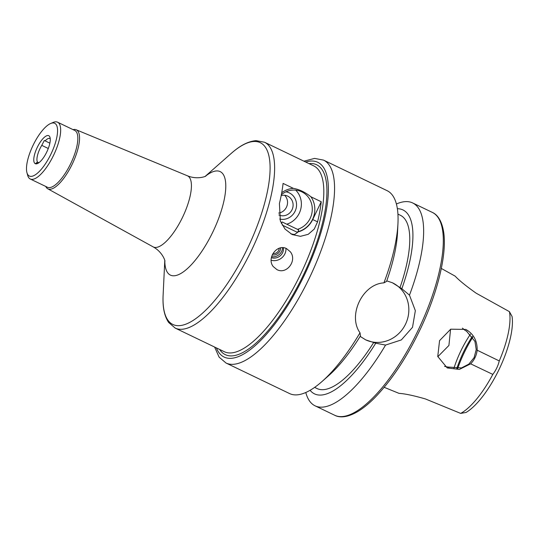 <?xml version="1.0" encoding="UTF-8"?>
<svg xmlns="http://www.w3.org/2000/svg" width="539" height="539" viewBox="0 0 539 539"><rect width="100%" height="100%" fill="white"/><g stroke="black" fill="none" stroke-linecap="round" stroke-linejoin="round"><path stroke-width="0.81" d="M48.281 148.494L41.766 145.362L44.333 140.477L49.857 143.172M38.323 163.115L35.547 163.56L37.454 162.077L38.862 162.751M41.766 145.362A13.509 4.595 -64.3 0 0 37.454 162.077M50.228 138.678A13.509 4.595 -64.3 0 0 49.952 138.51A13.509 4.595 -64.3 0 0 45.101 140.888M37.231 147.443A15.537 5.289 -64.3 0 0 38.424 163.054A15.537 5.289 -64.3 0 0 50.114 141.663A15.537 5.289 -64.3 0 0 50.215 138.53A15.537 5.289 -64.3 0 0 37.231 147.443M282.2 225.053L297.555 232.43L294.516 234.512L290.898 233.899M297.555 232.43L298.747 229.937L282.099 221.96L281.371 223.476M271.616 256.692A9.008 8.334 143.7 0 0 282.53 247.691M272.269 254.873A6.663 6.165 143.7 0 0 280.543 247.893M271.38 257.696A9.008 8.334 143.7 0 0 280.091 255.904A9.008 8.334 143.7 0 0 283.399 247.738M271.157 260.229A11.258 10.416 143.7 0 0 285.939 248.351M286.546 248.614L290.299 251.767C297.515 260.377 286.701 274.944 276.905 269.601L273.206 266.529C266.455 258.181 277.066 243.52 286.546 248.614M272.95 253.552A5.201 4.811 143.7 0 0 279.121 248.29M297.872 231.763A22.288 20.954 115 0 0 310.936 196.802L321.237 201.754L312.708 219.555A22.51 21.169 -65 0 1 297.75 232.019M321.237 201.754A103.111 35.096 115.7 0 1 317.572 221.825L314.25 229.075L308.234 234.317L300.425 236.331L292.158 234.546L285.037 229.095L280.368 221.098L279.418 203.486A103.111 35.096 -64.3 0 0 283.083 183.415L293.384 188.367A22.288 20.954 115 0 0 281.708 192.753M278.643 213.1A10.396 9.776 115 0 0 286.984 205.898A10.396 9.776 115 0 0 284.619 195.273M278.845 214.953A10.396 9.776 115 0 0 292.084 209.637A10.396 9.776 115 0 0 287.617 196.095A10.396 9.776 115 0 0 281.176 195.563M279.707 219.063A14.021 13.185 115 0 0 296.187 208.108A14.021 13.185 115 0 0 285.926 191.81M286.815 224.184A20.26 19.054 115 0 0 300.695 209.381A20.26 19.054 115 0 0 295.695 190.126M297.535 229.338A20.26 19.054 115 0 0 312.162 211.389A20.26 19.054 115 0 0 301.584 191.736A20.26 19.054 115 0 0 281.338 194.72M293.384 188.367C299.421 189.425 305.269 192.241 310.936 196.802M45.754 186.447A32.764 11.151 -64.3 0 0 47.769 188.791A32.764 11.151 -64.3 0 0 72.206 164.193A32.764 11.151 -64.3 0 0 76.154 129.751A32.764 11.151 -64.3 0 0 73.061 129.636M26.95 172.709L27.698 175.397A31.518 10.726 -64.3 0 0 30.272 179.009L47.445 187.262A31.518 10.726 -64.3 0 0 70.764 163.506A31.518 10.726 -64.3 0 0 74.753 130.451L57.579 122.198A31.518 10.726 -64.3 0 0 53.152 122.441L50.585 123.532A29.268 9.965 -64.3 0 0 32.994 145.469A29.268 9.965 -64.3 0 0 26.95 172.709A29.268 9.965 -64.3 0 0 50.996 153.999A29.268 9.965 -64.3 0 0 50.585 123.532M30.272 179.009A31.518 10.726 -64.3 0 0 53.597 155.252A31.518 10.726 -64.3 0 0 57.579 122.198M392.338 282.732A31.518 29.638 -65 0 1 405.577 324.067A31.518 29.638 -65 0 1 365.637 339.839M386.759 280.859L392.446 282.786L401.838 288.729L409.478 295.156L415.347 310.68L412.517 327.308L401.333 339.934L385.56 345.075L375.737 343.202L365.759 339.893L360.153 336.383M214.603 347.042L219.11 357.128L226.016 363.016L289.551 393.558A112.563 38.316 -64.3 0 0 321.978 381.551L328.649 375.663A102.046 34.732 -64.3 0 0 360.47 335.864L360.005 332.792C347.487 315.396 362.558 283.938 383.923 282.874L386.571 281.392A102.046 34.732 -64.3 0 0 397.533 232.37L397.957 223.483A112.563 38.316 -64.3 0 0 387.083 190.658L323.541 160.117L314.614 158.399L303.935 161.181M321.978 381.551A112.563 38.316 -64.3 0 0 360.005 332.792M383.923 282.874A112.563 38.316 -64.3 0 0 397.957 223.483M399.918 287.833A96.131 32.717 -64.3 0 0 400.369 215.277L397.93 214.104M401.838 288.729A102.046 34.732 -64.3 0 0 397.364 208.721M409.478 295.156A112.563 38.316 -64.3 0 0 412.638 202.94A112.563 38.316 -64.3 0 0 396.401 203.998M450.577 329.241L448.913 345.465L437.816 356.717M466.767 331.195L465.4 330.616L466.39 331L474.947 341.389L476.227 349.636L474.091 357.647L468.842 364.115L461.472 367.928L447.949 367.032L448.859 367.531M470.459 334.18A47.277 16.089 -64.3 0 0 460.744 351.152A47.277 16.089 -64.3 0 0 453.818 368.669M444.534 366.372L447.949 367.032M465.4 330.616L462.408 328.123M470.648 363.832C474.34 360.025 476.516 355.484 477.177 350.215L499.262 360.928C498.063 365.873 495.907 370.367 492.808 374.403L470.648 363.832L459.343 369.424L447.215 367.928L437.756 356.481L439.561 340.621L450.692 329.188L465.811 329.417C473.532 333.803 477.318 340.736 477.177 350.215M509.422 311.663L512.05 316.433A59.533 20.266 -64.3 0 1 499.188 369.188A59.533 20.266 -64.3 0 1 466.04 412.463L460.677 413.4A62.133 21.149 -64.3 0 0 492.808 374.403M499.262 360.928A62.133 21.149 -64.3 0 0 509.422 311.657L476.139 293.182C466.174 286.121 459.174 280.442 455.152 276.143L441.32 268.456M460.677 413.4L425.46 398.954C413.716 395.579 404.897 393.713 398.995 393.355L384.186 387.312M472.319 336.444A49.527 16.857 -64.3 0 0 456.755 368.71M472.811 337.165A54.028 18.393 -64.3 0 0 457.638 368.649M305.788 392.5A112.563 38.316 -64.3 0 0 315.106 405.84A112.563 38.316 -64.3 0 0 385.56 345.075M310.087 390.303A102.046 34.732 -64.3 0 0 375.737 343.202M314.635 387.386L317.08 388.558A96.131 32.717 -64.3 0 0 373.817 342.305M312.708 219.555L317.572 221.825M224.386 351.745A103.111 35.096 -64.3 0 0 300.688 274.021A103.111 35.096 -64.3 0 0 313.725 165.884L264.528 142.242A103.111 35.096 -64.3 0 1 251.491 250.372A103.111 35.096 -64.3 0 1 175.195 328.096L224.386 351.745M164.779 260.519L163.122 295.069A100.854 34.328 -64.3 0 0 209.442 306.395A100.854 34.328 -64.3 0 0 268.974 182.539A100.854 34.328 -64.3 0 0 231.197 153.44C237.571 147.814 246.094 141.535 256.052 140.645L264.528 142.242M164.819 260.701A57.424 19.545 -64.3 0 0 191.871 264.157A57.424 19.545 -64.3 0 0 225.012 195.206A57.424 19.545 -64.3 0 0 205.426 176.24M47.769 188.791L153.143 246.875A39.462 13.435 -64.3 0 0 182.573 217.244A39.462 13.435 -64.3 0 0 187.329 175.754C197.597 180.087 206.632 176.024 205.804 176.044M219.649 349.467A105.361 35.864 -64.3 0 0 303.289 275.267A105.361 35.864 -64.3 0 0 308.988 163.607M216.375 347.891A108.063 36.78 -64.3 0 0 304.117 275.665A108.063 36.78 -64.3 0 0 305.714 162.037M226.016 363.016A112.563 38.316 -64.3 0 0 309.312 278.164A112.563 38.316 -64.3 0 0 323.541 160.117M432.291 212.386C436.509 214.192 441.737 219.393 443.738 232.572C446.871 254.058 438.072 290.905 421.633 326.344C407.794 355.915 392.257 379.618 375.036 397.459C369.013 403.563 363.239 408.279 357.701 411.601C346.206 418.264 338.856 417.482 334.766 415.293A112.563 38.316 -64.3 0 0 418.062 330.441A112.563 38.316 -64.3 0 0 432.291 212.386L412.638 202.94M163.122 295.069C162.711 303.565 163.128 314.143 168.653 322.477L175.195 328.096M205.251 176.314L231.197 153.44M153.143 246.875C162.94 252.191 165.406 261.786 164.907 261.125M76.154 129.751L187.329 175.754M334.766 415.293L315.106 405.84"/></g></svg>
